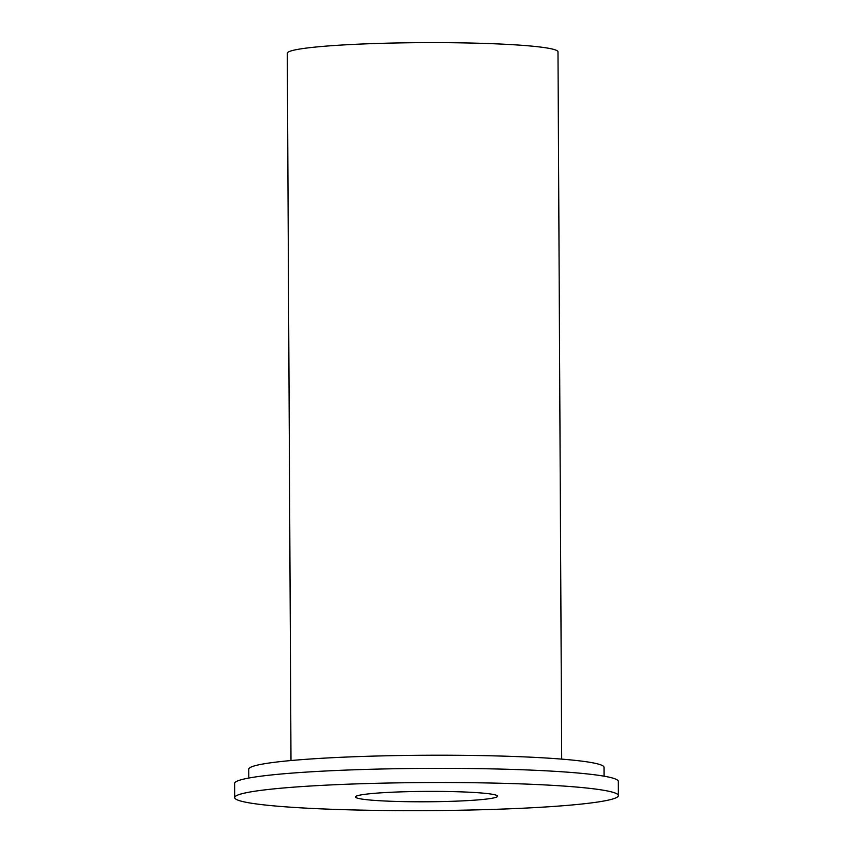<?xml version="1.0" encoding="UTF-8"?>
<svg xmlns="http://www.w3.org/2000/svg" width="853" height="853" viewBox="0 0 853 853"><rect width="100%" height="100%" fill="white"/><g stroke="black" fill="none" stroke-linecap="round" stroke-linejoin="round"><path stroke-width="1.28" d="M407.329 791.68A71.055 5.193 -0.3 0 1 497.587 796.212A71.055 5.193 -0.3 0 1 426.564 801.777A71.055 5.193 -0.3 0 1 355.488 796.958A71.055 5.193 -0.3 0 1 407.329 791.68M618.372 795.582L618.297 781.412A191.84 14.032 179.7 0 0 426.393 768.382A191.84 14.032 179.7 0 0 234.628 783.417L234.703 797.587A191.84 14.032 179.7 0 0 241.847 801.34A191.84 14.032 179.7 0 0 452.751 810.35A191.84 14.032 179.7 0 0 618.372 795.582A191.84 14.032 179.7 0 0 426.468 782.553A191.84 14.032 179.7 0 0 234.703 797.587M561.7 759.117L557.99 51.841A135.35 9.905 179.7 0 0 422.587 42.65A135.35 9.905 179.7 0 0 287.29 53.259L290.99 760.535M604.063 776.187L604.02 767.316A177.627 12.998 179.7 0 0 426.319 755.246A177.627 12.998 179.7 0 0 248.767 769.171L248.809 778.043"/></g></svg>
